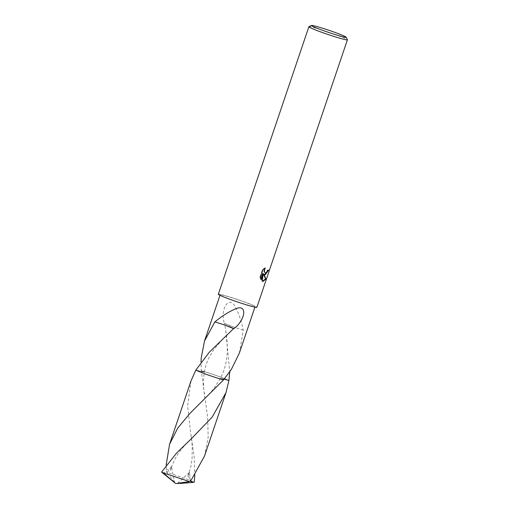 <?xml version="1.0" encoding="UTF-8"?>
<svg xmlns="http://www.w3.org/2000/svg" width="509" height="509" viewBox="0 0 509 509"><rect width="100%" height="100%" fill="white"/><g stroke="black" fill="none" stroke-linecap="round" stroke-linejoin="round"><path stroke-width="0.38" stroke-dasharray="2.54 1.91" d="M308.918 26.716A20.347 1.171 -161.3 0 1 311.483 27.053A20.347 1.171 -161.3 0 1 332.81 33.67A20.347 1.171 -161.3 0 1 347.405 39.74M218.336 294.227A20.347 1.171 -161.3 0 1 220.951 294.514A20.347 1.171 -161.3 0 1 242.818 301.322A20.347 1.171 -161.3 0 1 256.886 307.277M252.706 306.405A18.439 1.063 -161.3 0 1 232.893 300.24A18.439 1.063 -161.3 0 1 220.142 294.838A18.439 1.063 -161.3 0 1 222.516 295.099A18.439 1.063 -161.3 0 1 242.329 301.264A18.439 1.063 -161.3 0 1 255.079 306.666A18.439 1.063 -161.3 0 1 252.706 306.405M268.16 270.139L268.192 270.044A19.838 1.139 -161.3 0 1 267.499 269.935L266.894 271.303L264.915 272.69M267.499 269.935L267.919 270.094M264.502 268.472L264.884 267.861L262.479 269.611L259.908 277.201L260.347 277.367M262.479 269.611L262.911 269.776M264.884 267.861L265.304 268.02M268.192 270.044L268.618 270.203M263.433 274.135L264.406 274.739M259.908 277.201L260.824 279.167M262.759 273.448L261.874 281.025L262.536 281.324M260.678 279.6L261.104 279.759M261.874 281.025L262.294 281.184M239.427 352.909L243.257 330.118A18.439 1.063 18.7 0 0 243.149 330.074C242.055 322.897 238.377 311.082 233.548 304.255C227.192 297.224 220.41 310.808 224.31 323.317A12.292 0.706 18.7 0 0 233.968 327.153L224.539 323.387L225.742 330.716L229.756 371.812M243.149 330.074L233.968 327.153M243.257 330.118L233.955 327.141M224.183 379.103L220.384 378.352L223.489 379.93L220.384 378.352L228.91 380.528M204.503 456.089L208.181 437.244L207.64 417.265L201.259 370.698L204.37 372.264L195.838 370.1L204.363 372.264L201.259 370.698A18.439 1.063 -161.3 0 1 228.904 380.522M201.259 370.698A18.445 1.063 -161.3 0 1 221.167 377.315A18.445 1.063 -161.3 0 1 228.904 380.528A18.445 1.063 -161.3 0 0 201.259 370.705L201.042 362.09M214.881 321.86L224.183 324.837M191.021 380.859L187.598 406.131L190.805 433.878L194.19 457.018L194.832 474.967M169.987 478.988L175.739 483.55L192.669 481.59A18.439 1.063 -161.3 0 1 194.183 482.297M192.669 481.59L186.733 479.039L166.532 472.148L166.125 465.251M162.619 472.969L167.684 471.9L171.457 466.454L170.566 470.271L166.138 469.323M190.143 480.897L189.641 472.231L187.885 476.252L191.549 479.433M177.596 483.283L189.641 472.231M173.346 481.463L174.492 482.01L171.457 466.454M173.365 481.419L175.739 483.55M174.492 482.01L166.532 472.148M219.983 295.309L220.142 294.838M264.604 274.835L264.19 274.675M262.739 281.42L262.326 281.261M225.742 330.716C227.218 338.969 227.886 350.561 226.715 358.151C225.761 364.482 224.654 369.757 220.384 378.352L213.952 388.475L209.6 393.788L201.602 402.002M254.92 307.137L255.079 306.666M205.012 398.681C203.326 388.94 203.11 380.14 204.37 372.264C204.873 367.797 207.869 359.411 209.479 356.758L213.602 349.918L222.49 339.299L226.416 335.431M187.885 476.252L190.824 466.785L192.109 458.45L192.211 445.738L191.499 438.605C181.058 448.391 174.084 457.795 170.566 470.271M191.499 438.605L190.805 433.878"/><path stroke-width="0.76" d="M262.918 269.776L265.304 268.02L264.623 269.337L264.476 271.666L264.858 272.487L265.813 272.888L267.314 271.462L267.919 270.094A20.347 1.171 18.7 0 0 268.618 270.203L265.125 274.924L263.853 274.294L265.991 279.027L262.905 281.471L262.294 281.184L263.185 273.607L261.104 279.759L260.347 277.367L262.911 269.776M346.126 37.176L347.405 39.74A20.347 1.171 -161.3 0 1 347.412 39.817A20.347 1.171 -161.3 0 1 344.797 39.53A20.347 1.171 -161.3 0 1 322.935 32.729A20.347 1.171 -161.3 0 1 308.868 26.767A20.347 1.171 -161.3 0 1 308.918 26.716L311.495 25.45A18.311 1.056 -161.3 0 1 313.798 25.755A18.311 1.056 -161.3 0 1 332.994 31.704A18.311 1.056 -161.3 0 1 346.126 37.176A18.311 1.056 -161.3 0 1 343.785 36.985A18.311 1.056 -161.3 0 1 323.629 30.693A18.311 1.056 -161.3 0 1 311.495 25.45M347.412 39.817L256.886 307.277A20.347 1.171 -161.3 0 1 254.271 306.991A20.347 1.171 -161.3 0 1 232.403 300.189A20.347 1.171 -161.3 0 1 218.336 294.227L308.868 26.767M201.042 362.09L201.208 358.043L204.491 341.081L214.881 321.86A18.439 1.063 18.7 0 0 214.989 321.904C220.041 317.374 230.011 310.611 238.034 307.99C247.444 306.011 244.657 320.695 233.822 328.68A18.439 1.063 -161.3 0 1 233.593 328.61L209.237 352.279L195.838 370.1L191.021 380.859L169.567 444.262L177.717 428.114L190.054 413.27L223.489 379.93A18.439 1.063 -161.3 0 1 195.844 370.1A18.445 1.063 -161.3 0 0 223.489 379.93L231.404 369.356L239.427 352.909L254.92 307.137M262.536 281.324L265.558 278.862L263.433 274.135L263.853 274.294M264.406 274.739L268.16 270.139M265.335 272.843L264.056 271.507L264.502 268.472M260.824 279.167L262.759 273.448L263.185 273.607M265.558 278.862L265.991 279.027M229.756 371.812L228.904 380.528L224.183 379.103M223.489 379.93L223.489 379.924A18.445 1.063 -161.3 0 1 203.581 373.32A18.445 1.063 -161.3 0 1 195.838 370.1M214.989 321.904L224.183 324.837L233.593 328.61M233.822 328.68A12.292 0.706 18.7 0 0 224.164 324.844M194.832 474.967L194.183 482.297L192.816 482.443L190.143 480.897M228.904 380.528A18.445 1.063 -161.3 0 1 228.91 380.528L225.964 392.687L212.234 417.017L191.511 438.593L176.604 453.023L161.588 472.11L175.739 483.55L163.103 472.816A18.439 1.063 -161.3 0 1 161.588 472.11M163.103 472.816L189.469 481.571L191.549 479.433L204.503 456.089L225.964 392.687M166.125 465.251L169.567 444.262M192.816 482.443L179.842 483.474M178.863 483.467L177.596 483.283L189.469 481.571M178.875 483.423L175.739 483.55M204.491 341.081L219.983 295.309"/></g></svg>
